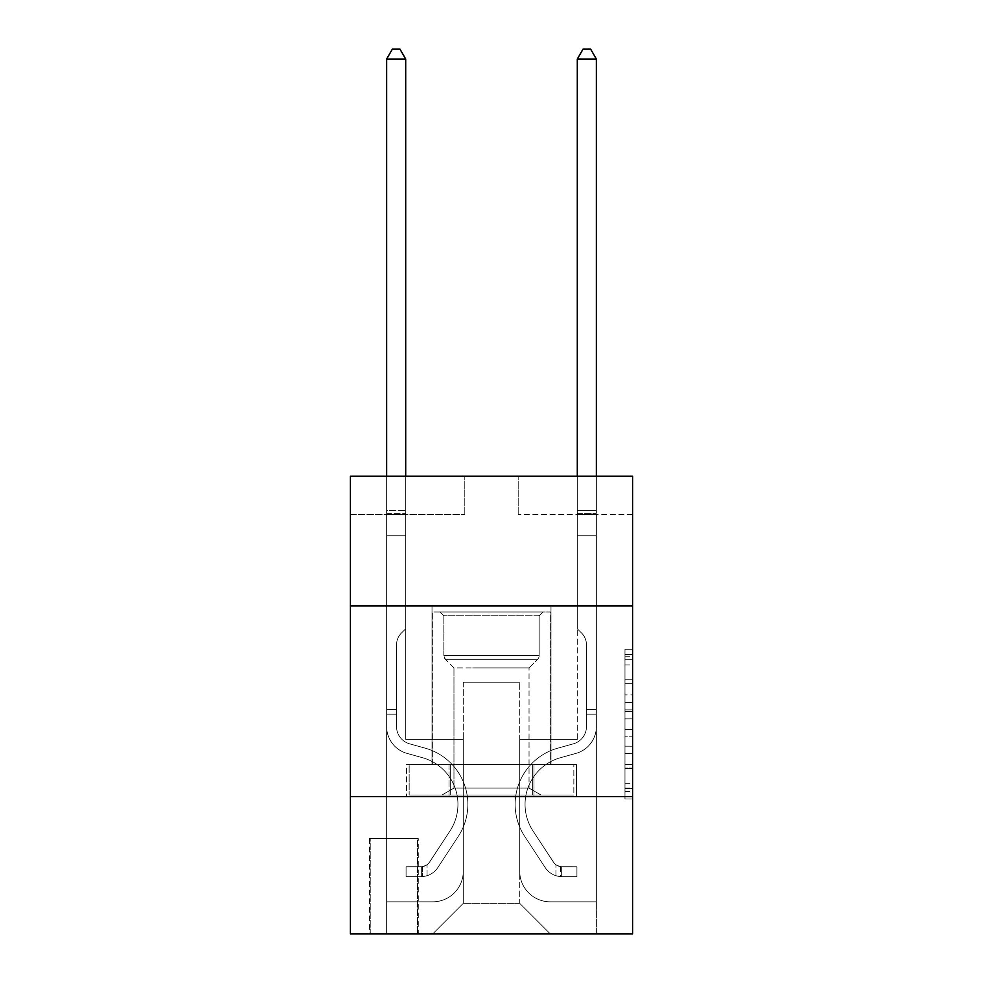<?xml version="1.0" encoding="UTF-8"?>
<svg xmlns="http://www.w3.org/2000/svg" width="983" height="983" viewBox="0 0 983 983"><rect width="100%" height="100%" fill="white"/><g stroke="black" fill="none" stroke-linecap="round" stroke-linejoin="round"><path stroke-width="0.74" stroke-dasharray="4.92 3.69" d="M624.967 694.92L624.967 718.88L632.597 718.88L632.597 791.487L632.597 656.742L632.597 718.88L624.967 718.88L624.967 654.494L624.967 798.982L624.967 649.259L624.967 788.501L632.597 788.501L624.967 788.501L632.597 788.501L624.967 788.501L624.967 764.541L624.967 798.982L632.597 798.982L632.597 649.259L632.597 788.12L632.597 729.361L624.967 729.361L632.597 729.361L632.597 764.541L632.597 659.728L624.967 659.728L632.597 659.728L632.597 798.982L632.597 656.742L632.597 798.982L624.967 798.982L624.967 649.259L632.597 649.259L632.597 656.742L632.597 649.259L632.597 656.742L632.597 649.259L632.597 654.494L632.597 649.259L624.967 649.259L624.967 659.728L632.597 659.728L624.967 659.728L624.967 694.92L632.597 694.92M550.984 605.897L550.984 764.541L432.016 764.541L550.984 764.541L432.016 764.541L550.984 764.541L550.984 605.897L432.016 605.897L432.016 764.541L432.016 605.897L550.984 605.897M418.279 838.511L369.473 838.511L418.279 838.511L418.279 933.85L369.473 933.85L418.279 933.85M369.473 838.511L369.473 933.85M632.597 709.886L632.597 702.403L632.597 709.886L624.967 709.886L624.967 679.757L624.967 768.473L624.967 746.195L632.597 746.195L624.967 746.195L624.967 798.982L632.597 798.982L624.967 798.982L632.597 798.982L624.967 798.982L624.967 649.259L632.597 649.259L624.967 649.259L632.597 649.259L624.967 649.259L624.967 709.886L632.597 709.886M632.597 796.574L632.597 933.85L350.403 933.85L350.403 796.574L632.597 796.574L632.597 476.251L518.188 476.251L632.597 476.251L632.597 514.379L632.597 476.251L350.403 476.251L464.812 476.251L350.403 476.251L350.403 514.379L464.812 514.379L350.403 514.379L350.403 476.251L350.403 605.897L632.597 605.897L350.403 605.897L350.403 796.574L632.597 796.574L350.403 796.574M632.597 514.379L518.188 514.379L632.597 514.379M577.304 514.379L596.362 514.379L577.304 514.379L596.362 514.379L577.304 514.379L596.362 514.379L577.304 514.379L596.362 514.379L577.304 514.379L596.362 514.379L577.304 514.379L596.362 514.379L577.304 514.379L596.362 514.379L577.304 514.379L596.362 514.379L577.304 514.379L577.304 739.363L519.724 739.363L519.724 903.34L463.276 903.34L519.724 903.34L550.222 933.85L596.362 933.85L596.362 514.379L596.362 933.85L432.778 933.85L550.222 933.85L519.724 903.34L550.222 933.85L519.724 903.34L519.724 682.165L519.724 871.307A30.51 30.51 0 0 0 550.222 901.816L596.362 901.816L596.362 514.379L596.362 901.816L596.362 514.379L596.362 901.816L596.362 514.379L596.362 901.816L596.362 514.379L596.362 901.816L596.362 514.379L596.362 901.816L596.362 514.379L596.362 901.816L550.222 901.816A30.51 30.51 0 0 1 519.724 871.307A30.51 30.51 0 0 0 550.222 901.816A30.51 30.51 0 0 1 519.724 871.307A30.51 30.51 0 0 0 550.222 901.816A30.51 30.51 0 0 1 519.724 871.307A30.51 30.51 0 0 0 550.222 901.816A30.51 30.51 0 0 1 519.724 871.307A30.51 30.51 0 0 0 550.222 901.816A30.51 30.51 0 0 1 519.724 871.307A30.51 30.51 0 0 0 550.222 901.816A30.51 30.51 0 0 1 519.724 871.307A30.51 30.51 0 0 0 550.222 901.816A30.51 30.51 0 0 1 519.724 871.307L519.724 739.363L519.724 871.307L519.724 739.363L519.724 871.307L519.724 739.363L519.724 871.307L519.724 739.363L519.724 871.307L519.724 739.363L519.724 871.307L519.724 739.363L519.724 871.307L519.724 739.363L577.304 739.363L519.724 739.363L577.304 739.363L519.724 739.363L577.304 739.363L519.724 739.363L577.304 739.363L519.724 739.363L577.304 739.363L519.724 739.363L577.304 739.363L519.724 739.363L577.304 739.363L519.724 739.363L577.304 739.363L577.304 514.379M386.638 514.379L405.696 514.379L386.638 514.379L405.696 514.379L386.638 514.379L405.696 514.379L386.638 514.379L405.696 514.379L386.638 514.379L405.696 514.379L386.638 514.379L405.696 514.379L386.638 514.379L405.696 514.379L386.638 514.379L405.696 514.379L386.638 514.379L386.638 933.85L432.778 933.85L463.276 903.34L463.276 739.363L405.696 739.363L405.696 514.379L405.696 739.363L405.696 514.379L405.696 739.363L405.696 514.379L405.696 739.363L405.696 514.379L405.696 739.363L405.696 514.379L405.696 739.363L405.696 514.379L405.696 739.363L405.696 514.379L405.696 739.363L405.696 514.379L405.696 739.363L463.276 739.363L405.696 739.363L463.276 739.363L405.696 739.363L463.276 739.363L405.696 739.363L463.276 739.363L405.696 739.363L463.276 739.363L405.696 739.363L463.276 739.363L405.696 739.363L463.276 739.363L405.696 739.363L463.276 739.363L463.276 903.34L432.778 933.85L463.276 903.34L432.778 933.85L386.638 933.85L386.638 514.379L386.638 901.816L432.778 901.816A30.51 30.51 0 0 0 463.276 871.307L463.276 739.363L463.276 871.307A30.51 30.51 0 0 1 432.778 901.816A30.51 30.51 0 0 0 463.276 871.307A30.51 30.51 0 0 1 432.778 901.816A30.51 30.51 0 0 0 463.276 871.307A30.51 30.51 0 0 1 432.778 901.816A30.51 30.51 0 0 0 463.276 871.307A30.51 30.51 0 0 1 432.778 901.816A30.51 30.51 0 0 0 463.276 871.307A30.51 30.51 0 0 1 432.778 901.816A30.51 30.51 0 0 0 463.276 871.307A30.51 30.51 0 0 1 432.778 901.816A30.51 30.51 0 0 0 463.276 871.307A30.51 30.51 0 0 1 432.778 901.816L386.638 901.816L432.778 901.816L386.638 901.816L432.778 901.816L386.638 901.816L432.778 901.816L386.638 901.816L432.778 901.816L386.638 901.816L432.778 901.816L386.638 901.816L432.778 901.816L386.638 901.816L386.638 514.379M370.235 933.85L417.517 933.85L370.235 933.85L370.235 838.511L417.517 838.511L417.517 933.85L417.517 838.511L370.235 838.511L370.235 933.85M463.276 682.165L463.276 903.34L463.276 682.165L519.724 682.165L463.276 682.165M518.188 514.379L518.188 476.251L518.188 514.379M464.812 514.379L464.812 476.251L464.812 514.379M576.48 796.574L406.52 796.574L576.48 796.574L576.48 764.541L406.52 764.541L533.99 764.541L533.99 796.574L533.99 764.541L449.01 764.541L449.01 796.574L449.01 764.541L406.52 764.541L406.52 796.574L406.52 764.541L576.48 764.541L576.48 796.574M632.597 605.897L350.403 605.897M449.01 764.541L449.01 796.574L449.01 764.541M533.99 764.541L533.99 796.574L533.99 764.541M624.967 718.88L632.597 718.88L624.967 718.88M624.967 654.494L624.967 649.259L624.967 654.494L632.597 654.494L624.967 654.494M624.967 768.092L624.967 736.845L624.967 768.092L632.597 768.092L624.967 768.092M624.967 736.845L624.967 729.361L632.597 729.361L624.967 729.361L624.967 736.845L632.597 736.845L624.967 736.845M624.967 679.757L624.967 659.728L624.967 679.757L632.597 679.757L624.967 679.757M624.967 649.259L632.597 649.259L624.967 649.259L624.967 656.742L624.967 649.259L632.597 649.259M624.967 798.982L632.597 798.982L624.967 798.982L624.967 791.487L624.967 798.982M386.638 714.199L386.638 59.066L386.638 535.735L386.638 59.066L405.696 59.066L405.696 510.57L405.696 59.066L386.638 59.066L392.352 49.15L399.983 49.15L392.352 49.15L386.638 59.066L386.638 535.735L386.638 59.066L405.696 59.066L399.983 49.15L405.696 59.066L405.696 535.735L386.638 535.735L386.638 59.066L392.352 49.15L399.983 49.15L392.352 49.15L386.638 59.066L386.638 535.735L405.696 535.735L405.696 628.776L401.396 633.077A16.576 16.576 -9.1 0 0 396.542 644.799A16.576 16.576 170.9 0 1 401.396 633.077L405.696 628.776L405.696 59.066L386.638 59.066L405.696 59.066L399.983 49.15L405.696 59.066L405.696 535.735L386.638 535.735L386.638 726.56A27.843 27.843 -9.1 0 0 406.999 753.383A27.843 27.843 170.9 0 1 386.638 726.56L386.638 535.735L405.696 535.735L405.696 628.776L401.396 633.077A16.576 16.576 -9.1 0 0 396.542 644.799A16.576 16.576 170.9 0 1 401.396 633.077L405.696 628.776L405.696 59.066L386.638 59.066L392.352 49.15L399.983 49.15L392.352 49.15L386.638 59.066L386.638 510.57L386.638 59.066L405.696 59.066L399.983 49.15L405.696 59.066L405.696 535.735L386.638 535.735L386.638 726.56A27.843 27.843 -9.1 0 0 406.999 753.383A27.843 27.843 170.9 0 1 386.638 726.56L386.638 535.735L405.696 535.735L405.696 628.776L401.396 633.077A16.576 16.576 -9.1 0 0 396.542 644.799A16.576 16.576 170.9 0 1 401.396 633.077L405.696 628.776L405.696 59.066L386.638 59.066L392.352 49.15L399.983 49.15L392.352 49.15L386.638 59.066L386.638 513.409L386.638 59.066L405.696 59.066L399.983 49.15L405.696 59.066L405.696 535.735L386.638 535.735L386.638 726.56A27.843 27.843 -9.1 0 0 406.999 753.383A27.843 27.843 170.9 0 1 386.638 726.56L386.638 535.735L405.696 535.735L405.696 628.776L401.396 633.077A16.576 16.576 -9.1 0 0 396.542 644.799A16.576 16.576 170.9 0 1 401.396 633.077L405.696 628.776L405.696 59.066L386.638 59.066L392.352 49.15L399.983 49.15L392.352 49.15L386.638 59.066L386.638 726.56A27.843 27.843 -9.1 0 0 406.999 753.383L422.518 757.709L406.999 753.383A27.843 27.843 170.9 0 1 386.638 726.56L386.638 535.735L405.696 535.735L405.696 628.776L401.396 633.077A16.576 16.576 -9.1 0 0 396.542 644.799A16.576 16.576 170.9 0 1 401.396 633.077L405.696 628.776L405.696 535.735L386.638 535.735L386.638 726.56A27.843 27.843 -9.1 0 0 406.999 753.383A27.843 27.843 170.9 0 1 386.638 726.56L386.638 535.735L405.696 535.735L405.696 513.409L405.696 628.776L401.396 633.077A16.576 16.576 -9.1 0 0 396.542 644.799A16.576 16.576 170.9 0 1 401.396 633.077L405.696 628.776L405.696 535.735L386.638 535.735L386.638 726.56A27.843 27.843 -9.1 0 0 406.999 753.383A27.843 27.843 170.9 0 1 386.638 726.56L386.638 535.735L405.696 535.735L405.696 510.57L405.696 628.776L401.396 633.077A16.576 16.576 -9.1 0 0 396.542 644.799A16.576 16.576 170.9 0 1 401.396 633.077L405.696 628.776L405.696 535.735L386.638 535.735L386.638 726.56A27.843 27.843 -9.1 0 0 406.999 753.383L422.518 757.709L406.999 753.383A27.843 27.843 170.9 0 1 386.638 726.56L386.638 535.735L405.696 535.735L405.696 59.066L399.983 49.15L405.696 59.066L405.696 628.776L401.396 633.077A16.576 16.576 -9.1 0 0 396.542 644.799A16.576 16.576 170.9 0 1 401.396 633.077L405.696 628.776L405.696 535.735L386.638 535.735L386.638 726.56L386.638 714.199L396.542 714.199L396.542 709.628L386.638 709.628L396.542 709.628L396.542 726.56L396.542 644.799L396.542 726.56A17.927 17.927 -9.1 0 0 409.653 743.836A17.927 17.927 170.9 0 1 396.542 726.56L396.542 644.799L396.542 726.56L396.542 709.628L386.638 709.628L396.542 709.628L396.542 726.56A17.927 17.927 -9.1 0 0 409.653 743.836A17.927 17.927 170.9 0 1 396.542 726.56L396.542 644.799L396.542 726.56A17.927 17.927 -9.1 0 0 409.653 743.836A17.927 17.927 170.9 0 1 396.542 726.56L396.542 644.799L396.542 726.56L396.542 709.628L386.638 709.628L396.542 709.628L396.542 726.56A17.927 17.927 -9.1 0 0 409.653 743.836L425.172 748.161L409.653 743.836A17.927 17.927 170.9 0 1 396.542 726.56L396.542 644.799L396.542 726.56A17.927 17.927 -9.1 0 0 409.653 743.836A17.927 17.927 170.9 0 1 396.542 726.56L396.542 644.799L396.542 726.56L396.542 709.628L386.638 709.628L396.542 709.628L396.542 726.56A17.927 17.927 -9.1 0 0 409.653 743.836A17.927 17.927 170.9 0 1 396.542 726.56L396.542 644.799L396.542 726.56A17.927 17.927 -9.1 0 0 409.653 743.836L425.172 748.161L409.653 743.836A17.927 17.927 170.9 0 1 396.542 726.56L396.542 644.799L396.542 726.56L396.542 714.199L386.638 714.199M421.338 876.652A20.213 20.213 -9.1 0 0 437.853 867.522L458.299 836.361A58.341 58.341 -9.1 0 0 425.172 748.161L409.653 743.836A17.927 17.927 170.9 0 1 396.542 726.56A17.927 17.927 -9.1 0 0 409.653 743.836A17.927 17.927 170.9 0 1 396.542 726.56A17.927 17.927 170.9 0 0 409.653 743.836L425.172 748.161A58.341 58.341 170.9 0 1 458.299 836.361A58.341 58.341 -9.1 0 0 425.172 748.161L409.653 743.836A17.927 17.927 170.9 0 1 396.542 726.56A17.927 17.927 170.9 0 0 409.653 743.836L425.172 748.161L409.653 743.836A17.927 17.927 170.9 0 1 396.542 726.56A17.927 17.927 170.9 0 0 409.653 743.836A17.927 17.927 170.9 0 1 396.542 726.56A17.927 17.927 170.9 0 0 409.653 743.836L425.172 748.161L409.653 743.836A17.927 17.927 170.9 0 1 396.542 726.56A17.927 17.927 170.9 0 0 409.653 743.836L425.172 748.161A58.341 58.341 170.9 0 1 458.299 836.361A58.341 58.341 -9.1 0 0 425.172 748.161L409.653 743.836A17.927 17.927 170.9 0 1 396.542 726.56A17.927 17.927 170.9 0 0 409.653 743.836A17.927 17.927 170.9 0 1 396.542 726.56A17.927 17.927 170.9 0 0 409.653 743.836L425.172 748.161L409.653 743.836A17.927 17.927 170.9 0 1 396.542 726.56A17.927 17.927 170.9 0 0 409.653 743.836L425.172 748.161A58.341 58.341 170.9 0 1 458.299 836.361L437.853 867.522L458.299 836.361A58.341 58.341 -9.1 0 0 425.172 748.161L409.653 743.836L425.172 748.161A58.341 58.341 170.9 0 1 458.299 836.361A58.341 58.341 -9.1 0 0 425.172 748.161L409.653 743.836L425.172 748.161A58.341 58.341 170.9 0 1 458.299 836.361A58.341 58.341 -9.1 0 0 425.172 748.161L409.653 743.836L425.172 748.161A58.341 58.341 170.9 0 1 458.299 836.361L437.853 867.522L458.299 836.361A58.341 58.341 -9.1 0 0 425.172 748.161L409.653 743.836L425.172 748.161A58.341 58.341 170.9 0 1 458.299 836.361A58.341 58.341 -9.1 0 0 425.172 748.161L409.653 743.836L425.172 748.161A58.341 58.341 170.9 0 1 458.299 836.361A58.341 58.341 -9.1 0 0 425.172 748.161A58.341 58.341 -9.1 0 1 458.299 836.361L437.853 867.522A20.213 20.213 170.9 0 1 427.052 875.706A20.213 20.213 -9.1 0 0 437.853 867.522L458.299 836.361A58.341 58.341 -9.1 0 0 425.172 748.161A58.341 58.341 -9.1 0 1 458.299 836.361L437.853 867.522L458.299 836.361A58.341 58.341 -9.1 0 0 425.172 748.161A58.341 58.341 -9.1 0 1 458.299 836.361A58.341 58.341 -9.1 0 0 425.172 748.161A58.341 58.341 -9.1 0 1 458.299 836.361L437.853 867.522L458.299 836.361A58.341 58.341 -9.1 0 0 425.172 748.161A58.341 58.341 -9.1 0 1 458.299 836.361L437.853 867.522A20.213 20.213 170.9 0 1 427.052 875.706C421.179 876.959 421.179 876.959 427.052 875.706C421.179 876.959 421.179 876.959 427.052 875.706A20.213 20.213 -9.1 0 0 437.853 867.522L458.299 836.361A58.341 58.341 -9.1 0 0 425.172 748.161A58.341 58.341 -9.1 0 1 458.299 836.361A58.341 58.341 -9.1 0 0 425.172 748.161A58.341 58.341 -9.1 0 1 458.299 836.361L437.853 867.522L458.299 836.361A58.341 58.341 -9.1 0 0 425.172 748.161A58.341 58.341 -9.1 0 1 458.299 836.361L437.853 867.522A20.213 20.213 170.9 0 1 427.052 875.706C421.179 876.959 421.179 876.959 427.052 875.706C421.179 876.959 421.179 876.959 427.052 875.706A20.213 20.213 -9.1 0 0 437.853 867.522L458.299 836.361L437.853 867.522A20.213 20.213 170.9 0 1 427.052 875.706C421.179 876.959 421.179 876.959 427.052 875.706C421.179 876.959 421.179 876.959 427.052 875.706A20.213 20.213 -9.1 0 0 437.853 867.522L458.299 836.361L437.853 867.522A20.213 20.213 170.9 0 1 427.052 875.706C421.179 876.959 421.179 876.959 427.052 875.706C421.179 876.959 421.179 876.959 427.052 875.706A20.213 20.213 -9.1 0 0 437.853 867.522L458.299 836.361L437.853 867.522A20.213 20.213 170.9 0 1 427.052 875.706C421.179 876.959 421.179 876.959 427.052 875.706C421.179 876.959 421.179 876.959 427.052 875.706A20.213 20.213 -9.1 0 0 437.853 867.522L458.299 836.361L437.853 867.522A20.213 20.213 170.9 0 1 427.052 875.706C421.179 876.959 421.179 876.959 427.052 875.706C421.179 876.959 421.179 876.959 427.052 875.706A20.213 20.213 -9.1 0 0 437.853 867.522L458.299 836.361L437.853 867.522A20.213 20.213 170.9 0 1 427.052 875.706C421.179 876.959 421.179 876.959 427.052 875.706C421.179 876.959 421.179 876.959 427.052 875.706A20.213 20.213 -9.1 0 0 437.853 867.522A20.213 20.213 -9.1 0 1 421.338 876.652L421.338 866.723A10.297 10.297 -9.1 0 0 429.559 862.091L450.005 830.93A48.425 48.425 -9.1 0 0 422.518 757.709A48.425 48.425 170.9 0 1 450.005 830.93A48.425 48.425 -9.1 0 0 422.518 757.709L406.999 753.383A27.843 27.843 170.9 0 1 386.638 726.56A27.843 27.843 -9.1 0 0 406.999 753.383A27.843 27.843 170.9 0 1 386.638 726.56A27.843 27.843 170.9 0 0 406.999 753.383L422.518 757.709L406.999 753.383A27.843 27.843 170.9 0 1 386.638 726.56A27.843 27.843 170.9 0 0 406.999 753.383L422.518 757.709L406.999 753.383A27.843 27.843 170.9 0 1 386.638 726.56A27.843 27.843 170.9 0 0 406.999 753.383A27.843 27.843 170.9 0 1 386.638 726.56A27.843 27.843 170.9 0 0 406.999 753.383L422.518 757.709A48.425 48.425 170.9 0 1 450.005 830.93A48.425 48.425 -9.1 0 0 422.518 757.709L406.999 753.383A27.843 27.843 170.9 0 1 386.638 726.56A27.843 27.843 170.9 0 0 406.999 753.383L422.518 757.709L406.999 753.383A27.843 27.843 170.9 0 1 386.638 726.56A27.843 27.843 170.9 0 0 406.999 753.383A27.843 27.843 170.9 0 1 386.638 726.56A27.843 27.843 170.9 0 0 406.999 753.383L422.518 757.709L406.999 753.383A27.843 27.843 170.9 0 1 386.638 726.56A27.843 27.843 170.9 0 0 406.999 753.383L422.518 757.709A48.425 48.425 170.9 0 1 450.005 830.93L429.559 862.091L450.005 830.93A48.425 48.425 -9.1 0 0 422.518 757.709L406.999 753.383L422.518 757.709A48.425 48.425 170.9 0 1 450.005 830.93A48.425 48.425 -9.1 0 0 422.518 757.709L406.999 753.383L422.518 757.709A48.425 48.425 170.9 0 1 450.005 830.93A48.425 48.425 -9.1 0 0 422.518 757.709L406.999 753.383L422.518 757.709A48.425 48.425 170.9 0 1 450.005 830.93L429.559 862.091L450.005 830.93A48.425 48.425 -9.1 0 0 422.518 757.709L406.999 753.383L422.518 757.709A48.425 48.425 170.9 0 1 450.005 830.93A48.425 48.425 -9.1 0 0 422.518 757.709L406.999 753.383L422.518 757.709A48.425 48.425 170.9 0 1 450.005 830.93A48.425 48.425 -9.1 0 0 422.518 757.709A48.425 48.425 -9.1 0 1 450.005 830.93L429.559 862.091A10.297 10.297 170.9 0 1 427.052 864.733C421.277 867.387 421.277 867.387 427.052 864.733C421.277 867.387 421.277 867.387 427.052 864.733A10.297 10.297 -9.1 0 0 429.559 862.091L450.005 830.93A48.425 48.425 -9.1 0 0 422.518 757.709A48.425 48.425 -9.1 0 1 450.005 830.93L429.559 862.091L450.005 830.93A48.425 48.425 -9.1 0 0 422.518 757.709A48.425 48.425 -9.1 0 1 450.005 830.93A48.425 48.425 -9.1 0 0 422.518 757.709A48.425 48.425 -9.1 0 1 450.005 830.93L429.559 862.091L450.005 830.93A48.425 48.425 -9.1 0 0 422.518 757.709A48.425 48.425 -9.1 0 1 450.005 830.93L429.559 862.091A10.297 10.297 170.9 0 1 427.052 864.733C421.277 867.387 421.277 867.387 427.052 864.733C421.277 867.387 421.277 867.387 427.052 864.733A10.297 10.297 -9.1 0 0 429.559 862.091L450.005 830.93A48.425 48.425 -9.1 0 0 422.518 757.709A48.425 48.425 -9.1 0 1 450.005 830.93A48.425 48.425 -9.1 0 0 422.518 757.709A48.425 48.425 -9.1 0 1 450.005 830.93L429.559 862.091L450.005 830.93A48.425 48.425 -9.1 0 0 422.518 757.709A48.425 48.425 -9.1 0 1 450.005 830.93L429.559 862.091A10.297 10.297 170.9 0 1 427.052 864.733C421.277 867.387 421.277 867.387 427.052 864.733C421.277 867.387 421.277 867.387 427.052 864.733A10.297 10.297 -9.1 0 0 429.559 862.091L450.005 830.93L429.559 862.091A10.297 10.297 170.9 0 1 427.052 864.733C421.277 867.387 421.277 867.387 427.052 864.733C421.277 867.387 421.277 867.387 427.052 864.733A10.297 10.297 -9.1 0 0 429.559 862.091L450.005 830.93L429.559 862.091A10.297 10.297 170.9 0 1 427.052 864.733C421.277 867.387 421.277 867.387 427.052 864.733C421.277 867.387 421.277 867.387 427.052 864.733A10.297 10.297 -9.1 0 0 429.559 862.091L450.005 830.93L429.559 862.091A10.297 10.297 170.9 0 1 427.052 864.733C421.277 867.387 421.277 867.387 427.052 864.733C421.277 867.387 421.277 867.387 427.052 864.733A10.297 10.297 -9.1 0 0 429.559 862.091L450.005 830.93L429.559 862.091A10.297 10.297 170.9 0 1 427.052 864.733C421.277 867.387 421.277 867.387 427.052 864.733C421.277 867.387 421.277 867.387 427.052 864.733A10.297 10.297 -9.1 0 0 429.559 862.091L450.005 830.93L429.559 862.091A10.297 10.297 170.9 0 1 427.052 864.733C421.277 867.387 421.277 867.387 427.052 864.733C421.277 867.387 421.277 867.387 427.052 864.733A10.297 10.297 -9.1 0 0 429.559 862.091A10.297 10.297 -9.1 0 1 421.338 866.723L421.338 876.652L406.077 876.652L421.338 876.652A20.213 20.213 -9.1 0 0 437.853 867.522A20.213 20.213 -9.1 0 1 421.338 876.652L421.338 866.723L406.077 866.736L421.338 866.723A10.297 10.297 -9.1 0 0 429.559 862.091A10.297 10.297 -9.1 0 1 421.338 866.723L421.338 876.652L406.077 876.652L406.077 866.736L406.077 876.652L421.338 876.652A20.213 20.213 -9.1 0 0 437.853 867.522A20.213 20.213 -9.1 0 1 421.338 876.652L421.338 866.723L406.077 866.736L421.338 866.723A10.297 10.297 -9.1 0 0 429.559 862.091A10.297 10.297 -9.1 0 1 421.338 866.723L421.338 876.652L406.077 876.652L406.077 866.736L406.077 876.652L421.338 876.652A20.213 20.213 -9.1 0 0 437.853 867.522A20.213 20.213 -9.1 0 1 421.338 876.652L421.338 866.723L406.077 866.736L421.338 866.723A10.297 10.297 -9.1 0 0 429.559 862.091A10.297 10.297 -9.1 0 1 421.338 866.723L421.338 876.652L406.077 876.652L406.077 866.736L406.077 876.652L421.338 876.652A20.213 20.213 -9.1 0 0 437.853 867.522A20.213 20.213 -9.1 0 1 421.338 876.652L421.338 866.723L406.077 866.736L421.338 866.723A10.297 10.297 -9.1 0 0 429.559 862.091A10.297 10.297 -9.1 0 1 421.338 866.723L421.338 876.652L406.077 876.652L406.077 866.736L406.077 876.652L421.338 876.652A20.213 20.213 -9.1 0 0 437.853 867.522A20.213 20.213 -9.1 0 1 421.338 876.652L421.338 866.723L406.077 866.736L421.338 866.723A10.297 10.297 -9.1 0 0 429.559 862.091A10.297 10.297 -9.1 0 1 421.338 866.723L421.338 876.652L406.077 876.652L406.077 866.736L406.077 876.652L421.338 876.652A20.213 20.213 -9.1 0 0 437.853 867.522A20.213 20.213 -9.1 0 1 421.338 876.652L421.338 866.723L406.077 866.736L421.338 866.723A10.297 10.297 -9.1 0 0 429.559 862.091A10.297 10.297 -9.1 0 1 421.338 866.723L421.338 876.652L406.077 876.652L406.077 866.736L406.077 876.652L421.338 876.652A20.213 20.213 -9.1 0 0 437.853 867.522A20.213 20.213 -9.1 0 1 421.338 876.652L421.338 866.723L406.077 866.736L421.338 866.723A10.297 10.297 -9.1 0 0 429.559 862.091A10.297 10.297 -9.1 0 1 421.338 866.723L421.338 876.652L406.077 876.652L406.077 866.736L406.077 876.652L421.338 876.652M586.458 709.628L586.458 714.199L596.362 714.199L596.362 709.628L596.362 726.56L596.362 59.066L596.362 535.735L577.304 535.735L577.304 628.776L581.604 633.077A16.576 16.576 7.9 0 1 586.458 644.799A16.576 16.576 -172.1 0 0 581.604 633.077L577.304 628.776L577.304 535.735L596.362 535.735L596.362 726.56A27.843 27.843 7.9 0 1 576.001 753.383A27.843 27.843 -172.1 0 0 596.362 726.56L596.362 535.735L577.304 535.735L577.304 513.409L577.304 628.776L581.604 633.077A16.576 16.576 7.9 0 1 586.458 644.799A16.576 16.576 -172.1 0 0 581.604 633.077L577.304 628.776L577.304 535.735L596.362 535.735L596.362 726.56A27.843 27.843 7.9 0 1 576.001 753.383A27.843 27.843 -172.1 0 0 596.362 726.56L596.362 535.735L577.304 535.735L577.304 59.066L577.304 628.776L581.604 633.077A16.576 16.576 7.9 0 1 586.458 644.799A16.576 16.576 -172.1 0 0 581.604 633.077L577.304 628.776L577.304 535.735L596.362 535.735L596.362 726.56L596.362 714.199L586.458 714.199L586.458 709.628L596.362 709.628L586.458 709.628L586.458 726.56L586.458 644.799L586.458 726.56A17.927 17.927 7.9 0 1 573.347 743.836A17.927 17.927 -172.1 0 0 586.458 726.56L586.458 644.799L586.458 726.56L586.458 709.628L596.362 709.628M561.662 876.652A20.213 20.213 7.9 0 1 545.147 867.522L524.701 836.361A58.341 58.341 7.9 0 1 557.828 748.161L573.347 743.836A17.927 17.927 -172.1 0 0 586.458 726.56A17.927 17.927 7.9 0 1 573.347 743.836A17.927 17.927 -172.1 0 0 586.458 726.56L586.458 644.799L586.458 726.56A17.927 17.927 7.9 0 1 573.347 743.836L557.828 748.161L573.347 743.836A17.927 17.927 -172.1 0 0 586.458 726.56A17.927 17.927 -172.1 0 1 573.347 743.836A17.927 17.927 -172.1 0 0 586.458 726.56A17.927 17.927 -172.1 0 1 573.347 743.836L557.828 748.161L573.347 743.836A17.927 17.927 -172.1 0 0 586.458 726.56A17.927 17.927 -172.1 0 1 573.347 743.836L557.828 748.161A58.341 58.341 -172.1 0 0 524.701 836.361A58.341 58.341 7.9 0 1 557.828 748.161L573.347 743.836L557.828 748.161A58.341 58.341 -172.1 0 0 524.701 836.361A58.341 58.341 7.9 0 1 557.828 748.161L573.347 743.836L557.828 748.161A58.341 58.341 -172.1 0 0 524.701 836.361L545.147 867.522L524.701 836.361A58.341 58.341 7.9 0 1 557.828 748.161A58.341 58.341 7.9 0 0 524.701 836.361A58.341 58.341 7.9 0 1 557.828 748.161A58.341 58.341 7.9 0 0 524.701 836.361L545.147 867.522L524.701 836.361A58.341 58.341 7.9 0 1 557.828 748.161A58.341 58.341 7.9 0 0 524.701 836.361L545.147 867.522A20.213 20.213 -172.1 0 0 555.948 875.706A20.213 20.213 7.9 0 1 545.147 867.522L524.701 836.361L545.147 867.522A20.213 20.213 -172.1 0 0 555.948 875.706C561.821 876.959 561.821 876.959 555.948 875.706C561.821 876.959 561.821 876.959 555.948 875.706A20.213 20.213 7.9 0 1 545.147 867.522L524.701 836.361L545.147 867.522A20.213 20.213 -172.1 0 0 555.948 875.706C561.821 876.959 561.821 876.959 555.948 875.706C561.821 876.959 561.821 876.959 555.948 875.706A20.213 20.213 7.9 0 1 545.147 867.522A20.213 20.213 7.9 0 0 561.662 876.652L561.662 866.723A10.297 10.297 7.9 0 1 553.441 862.091L532.995 830.93A48.425 48.425 7.9 0 1 560.482 757.709L576.001 753.383A27.843 27.843 -172.1 0 0 596.362 726.56A27.843 27.843 7.9 0 1 576.001 753.383L560.482 757.709L576.001 753.383A27.843 27.843 -172.1 0 0 596.362 726.56A27.843 27.843 -172.1 0 1 576.001 753.383A27.843 27.843 -172.1 0 0 596.362 726.56A27.843 27.843 -172.1 0 1 576.001 753.383L560.482 757.709A48.425 48.425 -172.1 0 0 532.995 830.93A48.425 48.425 7.9 0 1 560.482 757.709L576.001 753.383A27.843 27.843 -172.1 0 0 596.362 726.56A27.843 27.843 -172.1 0 1 576.001 753.383L560.482 757.709A48.425 48.425 -172.1 0 0 532.995 830.93A48.425 48.425 7.9 0 1 560.482 757.709L576.001 753.383L560.482 757.709A48.425 48.425 -172.1 0 0 532.995 830.93L553.441 862.091L532.995 830.93A48.425 48.425 7.9 0 1 560.482 757.709A48.425 48.425 7.9 0 0 532.995 830.93A48.425 48.425 7.9 0 1 560.482 757.709A48.425 48.425 7.9 0 0 532.995 830.93L553.441 862.091L532.995 830.93A48.425 48.425 7.9 0 1 560.482 757.709A48.425 48.425 7.9 0 0 532.995 830.93L553.441 862.091A10.297 10.297 -172.1 0 0 555.948 864.733C561.723 867.387 561.723 867.387 555.948 864.733C561.723 867.387 561.723 867.387 555.948 864.733A10.297 10.297 7.9 0 1 553.441 862.091L532.995 830.93L553.441 862.091A10.297 10.297 -172.1 0 0 555.948 864.733C561.723 867.387 561.723 867.387 555.948 864.733C561.723 867.387 561.723 867.387 555.948 864.733A10.297 10.297 7.9 0 1 553.441 862.091L532.995 830.93L553.441 862.091A10.297 10.297 -172.1 0 0 555.948 864.733C561.723 867.387 561.723 867.387 555.948 864.733C561.723 867.387 561.723 867.387 555.948 864.733A10.297 10.297 7.9 0 1 553.441 862.091A10.297 10.297 7.9 0 0 561.662 866.723L561.662 876.652L576.923 876.652L561.662 876.652A20.213 20.213 7.9 0 1 545.147 867.522A20.213 20.213 7.9 0 0 561.662 876.652L561.662 866.723L576.923 866.736L561.662 866.723A10.297 10.297 7.9 0 1 553.441 862.091A10.297 10.297 7.9 0 0 561.662 866.723L561.662 876.652L576.923 876.652L576.923 866.736L576.923 876.652L561.662 876.652A20.213 20.213 7.9 0 1 545.147 867.522A20.213 20.213 7.9 0 0 561.662 876.652L561.662 866.723L576.923 866.736L561.662 866.723A10.297 10.297 7.9 0 1 553.441 862.091A10.297 10.297 7.9 0 0 561.662 866.723L561.662 876.652L576.923 876.652L576.923 866.736L576.923 876.652L561.662 876.652M577.304 476.251L577.304 510.57L596.362 510.57L577.304 510.57L596.362 510.57L577.304 510.57L596.362 510.57L577.304 510.57L577.304 513.409L577.304 59.066L583.017 49.15L577.304 59.066L596.362 59.066L577.304 59.066L596.362 59.066L590.648 49.15L583.017 49.15L590.648 49.15L596.362 59.066L596.362 510.57L596.362 59.066L577.304 59.066L583.017 49.15L577.304 59.066L577.304 510.57L577.304 59.066L596.362 59.066L590.648 49.15L583.017 49.15L590.648 49.15L596.362 59.066L596.362 476.251M465.758 612.004L542.985 612.004L465.758 612.004M515.338 615.813L443.837 615.813L515.338 615.813M466.716 795.038L541.068 795.038L466.716 795.038M472.737 788.096L529.038 788.096L472.737 788.096M472.737 667.899L529.038 667.899L472.737 667.899M461.949 612.004L550.603 612.004L461.949 612.004M461.949 764.541L550.603 764.541L461.949 764.541M573.839 764.541L409.161 764.541L573.839 764.541L573.839 795.038L409.161 795.038L573.839 795.038L532.675 795.038L573.839 795.038L573.839 764.541L532.675 764.541L532.675 795.038L409.161 795.038L532.675 795.038L532.675 764.541L573.839 764.541M450.325 764.541L450.325 795.038L450.325 764.541L409.161 764.541L409.161 795.038L409.161 764.541L532.675 764.541L450.325 764.541L450.325 795.038L450.325 764.541M539.163 615.813L542.985 612.004L440.015 612.004L542.985 612.004L539.163 615.813L443.837 615.813L440.015 612.004L443.837 615.813L539.163 615.813L539.163 655.55L443.837 655.55L443.837 615.813L443.837 655.55L539.163 655.55L443.837 655.55L539.163 655.55L539.163 615.813M453.962 788.096L441.932 795.038L541.068 795.038L441.932 795.038L453.962 788.096L529.038 788.096L541.068 795.038L529.038 788.096L453.962 788.096L453.962 667.899L445.397 659.323A5.333 5.333 0 0 1 443.837 655.55L445.397 659.323L537.603 659.323A5.333 5.333 0 0 0 539.163 655.55L537.603 659.323L445.397 659.323L537.603 659.323L445.397 659.323L453.962 667.899L529.038 667.899L529.038 788.096L529.038 667.899L453.962 667.899L453.962 788.096M529.038 667.899L537.603 659.323L529.038 667.899M550.603 612.004L432.397 612.004L432.397 764.541L550.603 764.541L432.397 764.541L432.397 612.004L550.603 612.004L550.603 764.541L550.603 612.004M532.675 764.541L532.675 795.038L532.675 764.541M386.638 476.251L386.638 59.066L405.696 59.066L386.638 59.066L392.352 49.15L399.983 49.15L392.352 49.15L386.638 59.066L386.638 510.57L386.638 59.066L405.696 59.066L399.983 49.15L405.696 59.066L405.696 510.57L405.696 59.066L386.638 59.066L392.352 49.15L399.983 49.15L392.352 49.15L386.638 59.066L405.696 59.066L399.983 49.15L405.696 59.066L405.696 476.251M406.077 866.736L420.957 866.736L406.077 866.736L406.077 876.652L406.077 866.736M386.638 510.57L386.638 513.409L386.638 510.57L405.696 510.57L386.638 510.57M427.052 875.706C421.179 876.959 421.179 876.959 427.052 875.706C421.179 876.959 421.179 876.959 427.052 875.706L427.052 864.733L427.052 875.706M405.696 59.066L399.983 49.15L392.352 49.15L386.638 59.066M576.923 866.736L562.043 866.736L576.923 866.736L576.923 876.652L576.923 866.736M555.948 875.706C561.821 876.959 561.821 876.959 555.948 875.706C561.821 876.959 561.821 876.959 555.948 875.706L555.948 864.733L555.948 875.706M577.304 513.409L577.304 535.735L577.304 513.409L596.362 513.409L577.304 513.409M596.362 59.066L590.648 49.15L583.017 49.15L577.304 59.066M624.967 764.541L632.597 764.541L624.967 764.541M624.967 753.31L632.597 753.31M624.967 683.689L632.597 683.689L624.967 683.689M624.967 656.742L632.597 656.742M624.967 791.487L632.597 791.487M624.967 783.254L632.597 783.254M624.967 664.975L632.597 664.975M624.967 711.385L632.597 711.385L624.967 711.385M624.967 753.691L632.597 753.691L624.967 753.691M624.967 768.473L632.597 768.473L624.967 768.473M624.967 702.403L632.597 702.403L624.967 702.403M386.638 513.409L405.696 513.409L386.638 513.409M586.458 714.199L596.362 714.199L586.458 714.199M624.967 788.12L632.597 788.12M624.967 788.501L632.597 788.501M624.967 659.728L632.597 659.728M422.481 866.625L422.481 876.59L422.481 866.625M560.519 866.625L560.519 876.59"/><path stroke-width="1.47" d="M632.597 605.897L632.597 476.251L350.403 476.251L350.403 605.897L632.597 605.897L632.597 933.85L350.403 933.85L350.403 605.897M632.597 796.574L350.403 796.574M405.696 476.251L405.696 59.066L386.638 59.066L386.638 476.251M386.638 59.066L392.352 49.15L399.983 49.15L405.696 59.066M596.362 476.251L596.362 59.066L577.304 59.066L577.304 476.251M577.304 59.066L583.017 49.15L590.648 49.15L596.362 59.066"/></g></svg>
